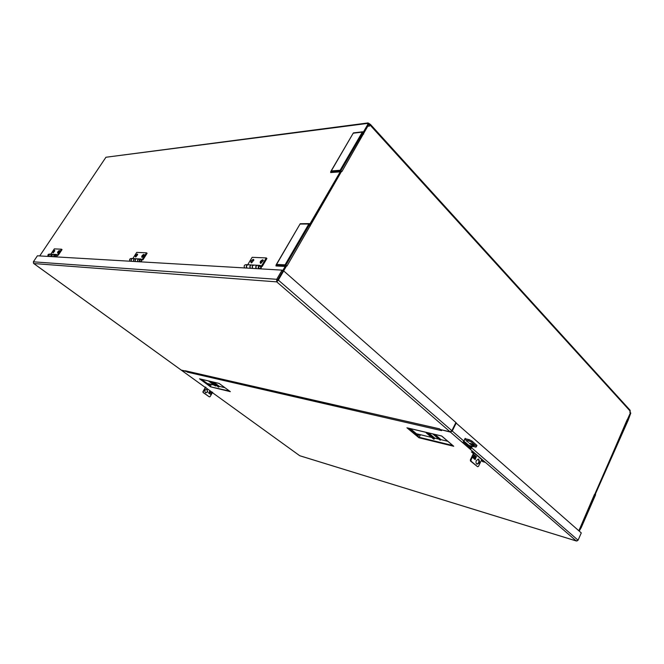 <?xml version="1.0" encoding="UTF-8"?>
<svg xmlns="http://www.w3.org/2000/svg" width="664" height="664" viewBox="0 0 664 664"><rect width="100%" height="100%" fill="white"/><g stroke="black" fill="none" stroke-linecap="round" stroke-linejoin="round"><path stroke-width="1" d="M629.887 411.946L630.003 411.448M286.939 265.915L285.902 265.915M341.86 171.478L340.889 171.395M309.88 224.698L309.474 225.395M363.283 132.908L362.901 133.555M367.989 125.795L368.993 126.293L370.304 125.313L368.852 126.276M465.779 438.846L465.165 438.323L463.829 441.062L471.017 447.304M463.704 441.278L470.909 447.528M367.756 124.334L369.159 124.608L369.607 123.844L367.989 122.931L367.209 123.462L368.462 124.973L364.071 132.526L362.934 132.758L340.732 170.905L340.831 172.491L310.711 224.291L309.474 224.623L285.727 265.434L285.844 267.044L283.586 270.92M630.045 412.527L629.928 411.995M629.862 412.369L630.8 413.049L628.111 420.345L595.517 493.759L595.542 494.871L581.249 527.573L579.199 531.084M630.476 412.693L614.175 451.113L613.494 451.512L595.168 493.427L595.193 494.547L580.892 527.249L578.842 530.768M627.779 419.988L627.248 419.897L630.178 413.332L630.161 411.099L370.304 125.313L369.607 123.844M613.702 451.014L614.175 451.113M595.193 494.547L594.72 494.423M580.419 527.116L580.892 527.249M368.022 125.787L341.91 171.536M341.603 171.221L287.006 265.974M286.674 265.675L283.619 270.92M578.825 530.752L627.306 419.905M362.561 133.398L363.656 134.128M340.798 170.797L341.553 171.221M309.125 225.229L310.271 225.959M285.844 265.235L286.624 265.675M580.643 526.594L594.504 494.34M613.943 450.441L627.14 419.731M369.657 125.388L369.159 124.608L369.674 125.172M370.321 124.284L630.111 410.261L630.161 411.099M368.744 123.288L368.304 124.052L367.209 123.462L105.941 157.252L39.715 255.93M282.706 270.688L285.171 266.447L285.055 264.836L308.826 224.009L310.063 223.677L340.209 171.86L340.109 170.274L362.337 132.111L363.474 131.879L367.873 124.326M285.055 264.836L276.581 264.405L275.992 265.957L285.171 266.447M340.109 170.274L331.294 170.922L330.664 172.549L340.209 171.86M331.294 170.922L353.381 132.916L362.635 131.812M276.581 264.405L300.219 223.718L309.366 223.602M105.941 157.252L367.731 122.965M54.597 250.286L53.037 252.826C52.547 252.129 53.062 251.282 54.597 250.286M53.103 252.81L54.797 250.643M54.722 250.934L53.369 252.66M59.503 251.15L58.125 252.909M57.868 253.05L59.577 250.867M54.141 256.777C53.402 255.482 53.726 254.677 55.129 254.378M54.838 254.387L53.576 254.32C52.066 254.478 51.676 255.267 52.423 256.678M51.161 256.603C50.431 255.316 50.754 254.528 52.141 254.221M49.468 256.503C48.729 255.101 49.111 254.32 50.622 254.163L51.867 254.229M57.419 255.183L58.283 255.225L62.026 249.598L61.486 249.191L57.735 254.827L58.283 255.225M61.486 249.191L54.315 248.884L50.788 254.171M59.37 250.502L57.644 253.092C57.395 252.187 57.967 251.324 59.37 250.502M57.121 254.785L57.735 254.827M137.332 254.046L137.655 254.353L135.68 257.001C134.817 256.238 135.373 255.25 137.332 254.046M135.705 256.993L135.572 256.96C135.373 255.906 135.979 255.034 137.382 254.345L137.655 254.578M137.639 254.71L135.838 256.943M142.212 257.325L142.063 257.292C141.938 256.047 142.586 255.175 144.022 254.677L144.179 254.885M144.163 255.009L142.328 257.275M138.012 261.691C137.207 260.163 137.581 259.234 139.133 258.894M138.809 258.894L136.958 258.794C135.29 258.985 134.858 259.906 135.663 261.55M133.945 261.45C133.149 259.948 133.514 259.018 135.049 258.669M131.63 261.317C130.825 259.682 131.256 258.769 132.924 258.578L134.742 258.678M141.971 259.832L142.926 259.881L147.101 253.291L146.512 252.818L142.328 259.408L142.926 259.881M146.512 252.818L136.726 252.403L132.808 258.553M143.839 254.345L144.179 254.669L141.922 257.375C141.432 256.304 142.071 255.3 143.839 254.345M141.648 259.375L142.328 259.408M253.324 259.317L253.897 259.948L251.673 262.828C250.112 262.039 250.66 260.869 253.324 259.317M251.606 262.853L251.241 262.803C250.843 261.483 251.548 260.437 253.366 259.674L253.897 259.948M253.856 260.081L251.465 262.861M261.01 263.326L260.628 263.276C260.321 261.666 261.118 260.628 263.027 260.163L263.309 260.686M263.284 260.52L260.844 263.334M256.188 268.613C255.325 266.762 255.764 265.642 257.499 265.243M257.109 265.243L254.254 265.094C252.411 265.334 251.922 266.438 252.776 268.414M250.303 268.264C249.44 266.455 249.863 265.334 251.581 264.919M246.95 268.073C246.087 266.115 246.576 265.019 248.411 264.778L251.216 264.928M261.168 266.388L262.222 266.447L266.911 258.487L266.264 257.923L261.566 265.882L262.222 266.447M266.264 257.923L252.137 257.317L247.722 264.728M262.736 259.74L263.334 260.404L260.57 263.401C259.657 262.097 260.379 260.877 262.736 259.74M260.819 265.841L261.566 265.882M470.469 461.024L471.108 461.181L471 459.994L470.369 459.828L470.469 461.024L477.632 466.742L478.478 466.369L481.74 459.571M475.806 456.309L474.685 454.956L473.075 457.861L475.125 459.629L475.806 456.309L474.544 455.222M475.723 456.492L474.445 455.388M473.922 456.907L474.561 456.533L474.453 458.21L473.922 456.907M474.113 457.977L473.971 456.732M475.125 459.629L476.437 456.467M476.876 464.128C479.076 462.891 479.483 461.198 478.088 459.04M473.805 452.715L470.369 459.828M476.379 460.442C475.731 462.185 475.93 463.439 476.993 464.186C479.615 463.447 480.155 461.762 478.603 459.148L476.379 460.442M471.108 461.181L477.632 466.742M474.312 453.147L471 459.994M212.679 392.192L210.09 396.649L209.343 396.873L203.059 392.507L202.935 391.66L205.608 387.079M209.973 390.996L211.409 392.034M209.343 396.873L203.375 392.59L202.935 391.66M209.882 390.93L208.612 392.997L210.098 391.162L211.982 392.515L210.098 391.162M209.658 393.171L210.529 392.341M208.612 392.997L210.488 394.35L211.982 392.515M210.596 392.382L209.708 393.254L210.704 392.482M207.666 392.034L205.699 392.856C204.238 390.913 204.678 389.726 207.002 389.32L207.666 392.034M203.25 391.735L205.865 387.261M207.002 389.32L207.351 391.951L205.715 392.864M277.361 280.781L277.577 280.05L278.349 280.108L276.73 281.868L276.722 279.303L277.577 280.05L276.73 281.868L450.059 431.783L451.869 430.687L455.902 422.536L283.686 270.92L282.922 270.879L277.585 280.05L282.914 270.879L282.067 270.132L276.722 279.303L33.358 261.823L33.574 263.359M181.247 370.089L439.485 428.819L440.348 429.558L450.059 431.783M185.87 370.91L185.455 370.753M451.869 430.687L278.349 280.108L283.686 270.92M33.358 261.823L37.408 255.798L282.067 270.132M259.807 268.588L259.998 268.555C262.819 266.281 257.209 265.036 259.126 268.364L259.674 268.82M259.558 265.376L257.881 265.285C256.03 265.534 255.532 266.646 256.395 268.621M258.636 268.754C257.773 266.77 258.271 265.65 260.122 265.409C261.309 266.007 261.616 267.019 261.043 268.439L260.786 268.878M252.619 268.405C251.756 266.588 252.187 265.467 253.897 265.044M250.469 268.281C249.606 266.314 250.096 265.21 251.938 264.969L253.54 265.052M248.037 264.728C246.319 265.135 245.896 266.239 246.751 268.057M244.593 267.932C243.729 265.982 244.219 264.886 246.053 264.654L247.664 264.737M140.751 261.657L140.926 261.624C143.465 259.748 138.361 258.694 140.137 261.458L140.635 261.84M140.494 258.985L139.465 258.927C137.788 259.126 137.348 260.047 138.153 261.699M139.697 261.79C138.892 260.13 139.324 259.209 141.009 259.01L141.648 261.898M135.547 261.541C134.75 260.039 135.116 259.109 136.651 258.752M134.062 261.458C133.257 259.815 133.688 258.902 135.365 258.711L136.344 258.761M132.601 258.537C131.065 258.885 130.692 259.807 131.489 261.309M129.995 261.218C129.19 259.591 129.621 258.686 131.289 258.487L132.285 258.545M56.332 256.736L56.49 256.711C58.772 255.117 54.133 254.196 55.768 256.57L56.224 256.893M56.075 254.453L55.411 254.42C53.892 254.578 53.502 255.366 54.24 256.777M55.369 256.844C54.631 255.432 55.012 254.644 56.54 254.478L57.145 256.951M52.34 256.669C51.601 255.383 51.925 254.594 53.311 254.287M51.252 256.603C50.505 255.2 50.896 254.42 52.406 254.254L53.037 254.287M50.348 254.129C48.962 254.42 48.63 255.217 49.368 256.495M48.264 256.428C47.534 255.034 47.916 254.254 49.418 254.096L50.066 254.129M186.841 371.126L186.584 371.566L181.546 370.246M471.606 446.084L470.668 447.876L471.05 448.582L463.223 441.801L463.829 441.062L452.25 431.019L450.441 432.115L440.838 429.674M577.199 540.919L576.236 540.919L578.087 540.214L581.274 532.91L455.786 422.76M471.05 448.582L472.411 446.283M470.668 447.876L463.439 441.61M441.577 430.612L187.364 372.139L186.966 371.159M452.25 431.019L456.276 422.868M210.563 384.24L208.778 385.435L201.615 380.231L202.628 379.576M219.145 383.435L199.532 378.804L210.579 386.83L230.333 391.66L219.236 383.501M199.532 378.804L199.997 378.953M210.579 386.83L229.453 391.03M406.932 427.782L418.951 437.767L453.736 446.274L441.676 435.982L407.845 427.998M418.951 437.767L419.175 437.294L452.724 445.478M453.736 446.274L452.989 445.635M453.454 446.1L441.651 436.032L407.223 427.906M443.436 437.485L451.254 444.158M420.42 434.712L419.175 437.294L408.144 428.122M410.584 428.861L417.781 434.862L417.971 435.601L410.178 429.118L410.784 428.745M417.781 434.862L418.693 434.297M419.698 434.538L417.971 435.601M471.83 444.133L471.357 443.718M202.254 379.841L209.035 384.78L208.778 385.435M481.325 460.426L482.786 461.688L484.77 462.185L473.374 452.342L471.39 451.852L473.39 453.578M212.488 392.524L205.417 387.411M187.364 372.139L186.584 371.566M441.593 430.629L440.73 429.89M483.193 460.824L482.786 461.688M209.035 384.78L209.982 384.107M211.152 384.39L210.596 386.431L209.052 385.311M464.485 439.726L468.585 440.689L471.49 442.149L476.445 446.482L475.972 447.129L468.85 445.428M447.818 441.303L441.087 439.684L440.066 440.141M438.912 439.161L434.837 438.182L433.575 439.07L426.188 432.845L426.396 432.43M431.592 437.402L416.461 433.758M464.999 438.672L469.099 439.626L472.013 441.087L471.49 442.149M476.445 446.482L476.959 445.419L472.013 441.087M470.718 443.477L473.191 444.697M473.158 445.884L474.171 445.834C472.901 444.241 471.257 443.427 469.232 443.403L473.158 445.884M468.618 442.423L466.643 441.17L468.618 442.423M468.585 440.689L469.099 439.626M426.911 432.554L426.188 432.845M434.082 439.194L426.695 432.969M434.314 438.721L427.043 432.588M434.837 438.182L428.662 432.969M441.087 439.684L434.903 434.439M211.716 382.074L218.531 387.062L219.402 386.373L224.913 387.693M215.277 385.933L216.696 385.718M207.185 383.435L214.148 385.103M213.7 382.19L219.402 386.373M212.306 381.866L219.02 386.78M211.999 382.14L218.821 387.129M210.214 381.368L215.9 385.527M275.967 265.392L284.964 265.866M330.664 171.959L340.026 171.279M363.382 132.866L362.826 132.933M309.972 224.689L309.432 224.698M353.389 133.182L362.337 132.111M300.194 224.05L308.826 224.009M276.73 281.868L33.806 263.55L181.413 370.213M181.762 370.462L205.359 387.51L181.695 370.437M299.688 455.703L212.422 392.64L299.746 455.72L576.236 540.919L450.441 432.115M471.647 447.851L578.087 540.214M200.462 379.069L201.889 380.107M434.796 438.273L428.438 432.911M441.037 439.776L434.679 434.389M213.501 382.149L219.369 386.44M210.007 381.319L215.866 385.601M362.81 132.966L363.49 132.883M353.472 132.883L362.735 131.779M276.108 264.903L300.219 223.718M330.821 171.445L353.381 132.916M33.731 263.525L181.347 370.188M439.618 428.927L185.646 370.852M576.385 541.002L299.837 455.778M219.186 383.485L199.748 378.895M230.209 391.586L219.17 383.477M432.77 433.957L440.157 440.215M215.31 385.95L208.504 380.987"/></g></svg>
